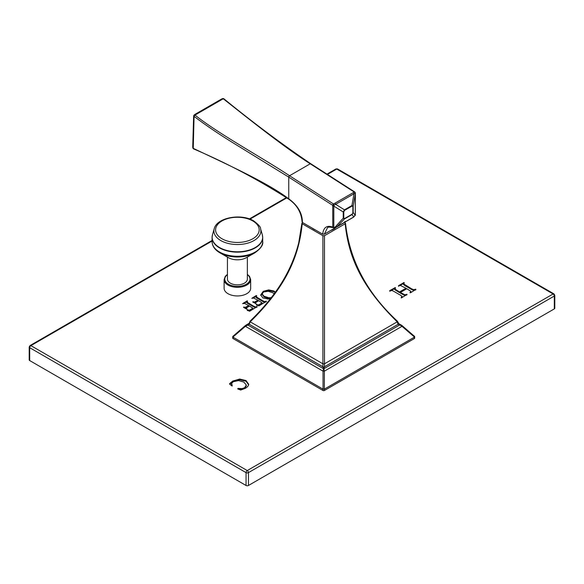 <?xml version="1.0" encoding="UTF-8"?>
<svg xmlns="http://www.w3.org/2000/svg" width="584" height="584" viewBox="0 0 584 584"><rect width="100%" height="100%" fill="white"/><g stroke="black" fill="none" stroke-linecap="round" stroke-linejoin="round"><path stroke-width="0.88" d="M410.815 291.292L410.019 292.482L410.808 292.606L415.918 289.394L413.581 289.635L411.742 288.883L403.471 283.787L404.303 283.014L404.04 282.539L398.441 285.795L400.507 285.496L405.968 288.24L399.522 291.964L394.689 288.883L395.58 288.051L395.288 287.62L389.74 290.584L389.973 291.044L391.74 290.511L393.149 290.978L400.624 295.3L402.04 296.336L401.252 297.285L401.624 297.774L407.084 294.431L404.785 294.759L400.361 292.445L406.8 288.73L410.815 291.292L410.851 292.109L410.077 292.876M402.04 296.336L402.084 297.161L401.252 297.979M394.689 289.576L394.689 288.868L394.689 289.576L399.522 292.65L405.968 288.934L405.968 288.24M403.471 284.488L403.471 283.787L403.471 284.481L404.982 285.664L411.742 289.569L413.581 290.321L415.691 289.956M248.66 384.265L246.039 380.534L239.703 379.06L232.782 381.038L229.702 383.549L229.563 384.002L231.556 385.703L232.184 385.491L231.644 383.345L233.286 381.71L238.564 380.586L243.776 382.053L246.302 384.987L244.63 387.747L242.046 388.601L238.075 388.389L237.681 388.893L240.659 390.068L245.273 388.345C247.477 387.075 248.602 385.717 248.66 384.265L248.66 384.126M246.302 384.987L246.331 386.075M231.556 384.527L231.644 383.345M229.702 384.133L229.702 383.549L229.563 384.002M275.371 292.183L273.911 290.993L268.676 289.905L263.289 291.314L260.771 294.854M260.778 295L262.822 297.92L267.976 299.023L270.428 298.76M256.281 304.819L258.763 304.826L262.085 302.862L258.69 300.694L255.588 302.622L255.843 303.6L252.77 302.037M256.128 303.957L255.588 302.622M256.449 304.943L258.843 305.928L266.435 301.308L264.778 301.614L262.939 300.884L256.069 296.723L256.77 295.927L256.157 295.577L251.821 298.322L253.733 298.081L257.989 300.286L254.522 302.016L252.719 302.008M266.173 301.848L264.778 302.3L262.939 301.57L257.274 298.3L256.069 297.409L256.048 296.614L256.069 297.19M252.872 308.206L252.872 308.892L252.872 308.184L249.477 306.016L246.375 307.943L246.915 308.753M246.915 309.279L246.375 307.943M246.901 308.761L246.302 308.943L243.557 307.359M252.872 308.184L249.55 310.148L247.419 309.834L247.229 310.257L249.631 311.243L257.223 306.629L255.558 306.928L253.726 306.206L246.857 302.037L247.558 301.249L247.258 300.877L242.608 303.636L244.521 303.395L248.777 305.607L245.309 307.33L243.506 307.33M256.953 307.169L255.558 307.622L253.726 306.892L248.054 303.622L246.857 302.731L246.828 301.935L246.857 302.512M232.717 336.639L232.717 338.107A1.124 0.65 0 0 0 233.045 338.567L322.901 390.448A1.124 0.65 0 0 0 324.492 390.448L414.355 338.567A1.124 0.65 0 0 0 414.684 338.107L414.684 336.639M224.117 279.641L224.117 288.277A13.271 7.665 0 0 0 228.008 293.701A13.271 7.665 0 0 0 242.469 295.358A13.271 7.665 0 0 0 250.667 288.277L250.667 279.641A13.271 7.665 0 0 1 242.469 286.722A13.271 7.665 0 0 1 228.008 285.065A13.271 7.665 0 0 1 224.117 279.641L225.278 276.363L227.439 274.356M212.08 241.031L30.886 345.64A1.686 0.971 -120 0 0 30.047 345.56L212.08 240.462M29.696 360.569L246.061 485.486L246.061 472.624A1.686 0.971 0 0 0 248.448 472.624A1.686 0.971 60 0 0 247.258 470.558A1.686 0.971 120 0 0 246.061 472.624L29.696 347.706L29.696 360.569A1.686 0.971 180 0 1 29.2 359.875L29.2 347.02A1.686 0.971 0 0 0 29.696 347.706A1.686 0.971 120 0 1 30.886 345.64L247.258 470.558L553.114 293.971L336.742 169.053A1.686 0.971 -120 0 0 335.902 168.973L326.814 174.214M248.448 485.486L554.304 308.899L554.304 296.037A1.686 0.971 0 0 0 554.8 295.351L553.953 293.891A1.686 0.971 -60 0 0 553.114 293.971A1.686 0.971 60 0 1 554.304 296.037L248.448 472.624L248.448 485.486A1.686 0.971 180 0 1 246.061 485.486M554.8 295.351L554.8 308.213A1.686 0.971 180 0 1 554.304 308.899M327.281 174.521L336.742 169.053A1.686 0.971 -60 0 1 337.589 168.973L553.953 293.891M400.361 292.445L400.361 293.132L404.785 295.453L406.814 294.964M404.04 283.225L398.463 286.24M395.288 288.306L389.74 291.27M399.522 291.964L399.522 292.65M246.302 385.681L244.63 388.44L242.046 389.287L238.075 389.083M232.177 386.068L231.644 384.031M248.66 384.958L246.039 381.221L239.703 379.753L232.782 381.724L229.702 384.236M275.093 292.562L273.911 291.686L268.676 290.598L263.289 292.007L260.778 295.402M270.677 298.446L268.822 298.446L264.056 296.949L262.179 294.548M271.275 297.665L268.822 297.752L264.056 296.263L262.179 294L263.581 291.964L268.209 291.285L272.889 292.774L274.195 293.803M257.989 300.286L257.989 300.979L255.945 302.154L254.522 302.702L253.383 302.373M256.471 296.249L252.857 298.22L252.857 297.533M262.085 302.906L262.085 303.57L260.902 304.512L258.763 305.52L256.632 305.206M248.777 305.607L248.777 306.293L246.733 307.476L245.309 308.023L244.17 307.695M247.258 301.57L243.645 303.541L243.645 302.855M252.872 308.87L249.55 310.834L247.419 310.527M414.355 338.567L414.479 337.085L402.011 326.332A1.124 0.482 -47.5 0 0 402.099 325.609A1.124 0.482 -47.5 0 0 402.011 325.558L398.427 323.383M398.419 323.857L402.011 325.558L414.479 336.34L414.479 337.085M414.355 337.187L324.492 389.068L323.047 389.126L323.032 371.154L324.368 371.154L323.923 368.708L324.492 366.788L398.098 324.295A1.124 0.65 6.4 0 0 398.419 323.901C398.762 323.638 398.39 322.704 397.295 321.098A1.124 0.496 -46.1 0 0 397.2 321.047M322.901 390.448L323.047 389.126M322.901 389.068L233.045 337.187L232.921 336.34L245.389 325.558A1.124 0.482 47.5 0 0 245.302 325.609A1.124 0.482 47.5 0 0 245.389 326.332L249.302 324.295L322.908 366.788A1.124 0.73 -0 0 0 324.492 366.788L324.492 235.71L322.908 235.71L302.22 223.767L302.22 222.854L302.22 223.767C298.884 256.982 285.846 286.905 250.2 321.828L323.018 363.876L324.375 363.876L397.2 321.828A1.124 0.496 -46.1 0 0 397.303 321.105C366.942 292.949 349.677 260.333 345.502 223.263M232.921 337.085L232.921 336.34L232.921 337.085L245.389 326.332L323.032 371.154L323.47 368.708L247.616 324.908L248.974 323.857M250.2 321.047A1.124 0.496 46.1 0 0 250.098 321.098A1.124 0.496 46.1 0 0 250.2 321.828L249.302 324.295A1.124 0.65 -6.4 0 1 248.981 323.901L245.302 325.609L232.833 336.391M398.106 323.828L402.011 326.332L324.368 371.154L324.346 389.126M344.538 222.482L345.18 222.854L345.18 223.767C348.502 256.975 361.547 286.897 397.2 321.828L398.098 324.295L399.784 324.908L323.923 368.708A1.124 0.766 -0 0 0 323.47 368.708L322.908 366.788L322.908 235.71M248.616 324.222L248.996 323.959M398.419 323.886L398.784 324.222L398.405 323.959M302.22 222.854L302.658 222.599M324.492 235.71L345.18 223.767L345.18 222.854M330.741 230.446A14.228 8.213 0 0 0 333.763 229.118A14.228 8.213 0 0 0 336.063 227.38M312.017 228.001A14.228 8.213 0 0 0 315.579 230.059M344.969 221.307L344.976 222.234L324.295 234.169L322.697 234.169C323.499 227.373 326.858 225.015 332.771 227.103A1.124 0.65 0 0 0 333.814 227.278L333.814 206.094L333.924 205.356L335.647 204.32L355.24 193.048L355.342 214.846L353.758 216.971L337.092 226.592L333.727 227.636A1.124 0.766 -71.4 0 1 332.771 227.103L332.727 205.356L288.7 177.083A1.124 0.606 -56.6 0 1 289.554 175.74L310.235 163.797L354.24 192.056A1.124 0.847 33 0 1 355.24 193.048A1.124 0.533 172.2 0 0 355.32 192.8L355.371 193.523A1.124 0.65 180 0 1 355.342 193.669L353.167 206.247L351.955 205.524L344.472 209.838L343.239 211.977L343.239 218.197L344.414 218.963L352.072 214.54L353.167 212.466L353.167 206.247A1.124 0.65 -0 0 1 352.867 206.561L352.064 206.05L344.582 210.364L343.779 211.809A1.124 0.65 180 0 1 343.239 211.977L333.814 206.094A1.124 0.65 -0 0 1 332.771 205.918M288.7 177.083L238.717 146.314C221.475 135.868 206.59 125.888 194.071 116.377L193.246 148.336C225.818 163.878 267.384 182.529 288.759 198.837L288.854 198.903C297.847 205.451 302.373 213.306 302.424 222.46L322.697 234.169M302.424 222.46L302.417 221.54L302.424 222.46M193.946 148.745A1.124 0.788 45.3 0 1 193.209 148.153M355.342 214.554A1.124 0.65 180 0 1 355.371 214.7A1.124 0.65 180 0 1 355.342 214.846A1.124 0.964 -154.5 0 1 355.262 215.189L355.371 193.523A1.124 0.65 180 0 0 355.291 193.282M288.956 199.327A1.124 0.569 125.3 0 1 288.905 199.297A1.124 0.569 125.3 0 1 288.759 198.837L288.759 177.12A1.124 0.606 -56.4 0 1 289.613 175.784L289.554 175.74C262.012 157.512 218.131 133.605 194.99 115.085A1.124 0.774 -138.6 0 0 194.019 115.157M289.613 175.784L333.552 203.998A1.124 0.62 -58 0 0 332.727 205.356A1.124 0.533 -7.8 0 0 333.924 205.356L333.552 203.998L354.24 192.056A1.124 0.62 -58 0 1 354.802 192.005L355.32 192.8M302.089 222.022C301.388 212.525 297.022 204.969 288.992 199.356L288.905 199.297C258.566 179.85 226.753 163.038 193.465 148.84A1.124 0.577 116 0 1 193.246 148.336A1.124 0.496 167.8 0 1 192.859 148.073L192.735 146.825A1.124 0.672 -178.3 0 1 192.778 146.65M310.827 163.768A1.124 0.599 123.3 0 0 310.798 163.746L310.856 163.783A1.124 0.599 123.4 0 0 310.294 163.841M343.779 211.809L343.779 218.029L344.494 218.606L352.152 214.189L352.867 212.78L352.867 206.561M223.796 98.718A1.124 0.54 128.2 0 0 223.241 98.769L194.99 115.085A1.124 0.526 127.3 0 0 194.071 116.377A1.124 0.803 -163.9 0 1 193.903 115.377A1.124 0.774 -138.6 0 1 194.012 115.165L194.998 114.362A1.124 0.65 -120 0 0 194.881 114.471M223.906 99.149A1.124 0.803 16 0 0 223.168 98.791M222.811 98.513L223.803 98.718C252.463 122.173 281.459 143.846 310.798 163.746A1.124 0.599 123.3 0 0 310.235 163.797C282.16 145.876 246.587 117.107 223.241 98.769A1.124 0.474 -105.2 0 0 222.811 98.513L221.591 99.01A1.124 0.65 -120 0 0 221.475 99.119M227.439 257.099L227.439 279.094A9.957 5.745 0 0 0 233.578 284.401A9.957 5.745 0 0 0 244.433 283.16A9.957 5.745 0 0 0 247.346 279.094L247.346 257.099M228.519 257.712L220.007 252.887A24.798 14.315 180 0 0 254.77 252.887L246.266 257.712A12.658 7.307 180 0 1 228.519 257.712A12.658 7.307 180 0 1 228.439 257.668M286.853 197.859L249.988 219.139M402.96 293.949L402.96 294.635M404.785 294.759L404.785 295.453M406.34 294.351L406.34 295.037M406.814 294.27L406.814 294.905M390.681 290.102L390.681 290.788M392.119 289.328L392.119 290.014M393.652 288.387L393.652 289.073M394.769 287.678L394.769 288.365M395.288 287.62L395.288 288.233M396.2 290.044L396.2 290.737M399.427 285.05L399.427 285.737M400.653 284.401L400.653 285.094M402.347 283.364L402.347 284.058M403.551 282.612L403.551 283.298M404.04 282.539L404.04 283.182M404.982 284.977L404.982 285.664M411.742 288.883L411.742 289.569M413.581 289.635L413.581 290.321M415.246 289.204L415.246 289.898M415.691 289.262L415.691 289.788M238.075 388.389L238.075 389.061M238.236 388.367L238.236 389.061M242.046 388.601L242.046 389.287M244.63 387.747L244.63 388.44M232.782 381.038L232.782 381.724M239.703 379.06L239.703 379.753M246.039 380.534L246.039 381.221M273.911 290.993L273.911 291.686M268.676 289.905L268.676 290.598M263.289 291.314L263.289 292.007M268.822 297.752L268.822 298.446M264.056 296.263L264.056 296.949M255.588 302.738L255.588 303.315M253.018 301.68L253.018 302.162M253.383 301.687L253.383 302.344M254.522 302.016L254.522 302.702M255.945 301.468L255.945 302.154M254.084 296.876L254.084 297.563M255.266 296.139L255.266 296.825M256.157 295.577L256.157 296.263M256.471 295.562L256.471 296.11M257.274 297.614L257.274 298.3M262.939 300.884L262.939 301.57M264.778 301.614L264.778 302.3M265.844 301.176L265.844 301.87M266.173 301.154L266.173 301.694M256.632 304.519L256.632 305.045M256.916 304.512L256.916 305.198M258.763 304.826L258.763 305.52M260.902 303.826L260.902 304.512M246.375 308.06L246.375 308.629M243.798 307.002L243.798 307.483M244.17 307.009L244.17 307.666M245.309 307.33L245.309 308.023M246.733 306.79L246.733 307.476M244.871 302.191L244.871 302.884M246.054 301.461L246.054 302.147M246.944 300.899L246.944 301.585M247.258 300.877L247.258 301.432M248.054 302.928L248.054 303.622M253.726 306.206L253.726 306.892M255.558 306.928L255.558 307.622M256.632 306.498L256.632 307.184M256.953 306.476L256.953 307.016M247.419 309.834L247.419 310.367M247.704 309.827L247.704 310.52M249.55 310.148L249.55 310.834M251.689 309.148L251.689 309.834M324.492 390.448L324.492 389.068M233.045 338.567L233.045 337.187M289.554 199.305L288.854 198.903M324.295 234.169L327.544 227.672C327.982 226.928 329.872 226.942 333.208 227.709L334.705 227.541L343.239 218.197A1.124 0.65 180 0 0 343.779 218.029M355.05 215.627A1.124 0.956 -154.9 0 0 355.138 215.292L353.167 212.466A1.124 0.65 0 0 1 352.867 212.78M353.393 217.182A1.124 0.65 -120 0 0 353.612 217.131A1.124 0.65 -120 0 0 353.758 216.971L352.072 214.54A1.124 0.65 60 0 0 352.152 214.189M355.262 215.189L353.612 217.131L336.939 226.753A1.124 0.65 -120 0 0 337.092 226.592L344.414 218.963A1.124 0.65 60 0 0 344.494 218.606M334.61 227.431L336.939 226.753M193.143 147.365A1.124 0.672 -178.3 0 1 192.735 146.825L193.618 116.603A1.124 0.672 -178.3 0 1 193.662 116.428M353.335 192.895A1.124 0.65 60 0 1 353.992 193.727L351.955 205.524A1.124 0.65 -120 0 1 352.064 206.05M334.99 203.487A1.124 0.65 60 0 1 335.647 204.32L344.472 209.838A1.124 0.65 -120 0 1 344.582 210.364M208.999 106.835A1.124 0.65 -120 0 0 208.298 106.689A1.124 0.65 -120 0 0 208.174 106.799M195.698 114.508A1.124 0.65 -120 0 0 195.005 114.362M193.961 117.099A1.124 0.672 -178.3 0 1 193.618 116.603L194.012 115.165M222.292 99.156A1.124 0.65 -120 0 0 221.599 99.01L194.998 114.362M227.439 274.633A12.6 7.271 0 0 0 228.483 284.24A12.6 7.271 0 0 0 245.725 284.547A12.6 7.271 0 0 0 247.346 274.633M212.189 236.191A25.309 14.615 0 0 0 212.08 237.527L212.08 241.667C212.269 246.178 214.861 249.886 219.854 252.792L220.007 252.887A24.798 14.315 180 0 1 219.861 252.799M254.77 252.887C260.741 248.623 263.384 244.886 262.705 241.667A25.309 14.615 180 0 1 247.076 255.164A25.309 14.615 180 0 1 219.496 251.996A25.309 14.615 0 0 1 212.08 241.667M212.08 237.527A25.309 14.615 0 0 0 219.496 247.864A25.309 14.615 180 0 0 247.076 251.032A25.309 14.615 180 0 0 262.705 237.527L262.318 234.819A25.265 14.585 180 0 1 248.945 250.178A25.265 14.585 180 0 1 219.526 247.521A25.265 14.585 0 0 1 212.466 234.819L212.08 237.527M262.596 236.191A25.309 14.615 180 0 1 262.705 237.527L262.705 241.667M260.566 228.738C260.873 227.213 258.573 224.592 253.675 220.876C241.309 213.204 216.839 217.445 214.211 228.738A23.491 13.563 0 0 0 220.781 240.557A23.491 13.563 180 0 0 248.134 243.024A23.491 13.563 180 0 0 260.566 228.738L262.318 234.819M252.806 220.964A21.798 12.585 180 0 1 252.806 238.761A21.798 12.585 180 0 1 221.978 238.761A21.798 12.585 0 0 1 221.978 220.964A21.798 12.585 0 0 1 252.806 220.964M249.39 218.92L286.401 197.553M29.2 347.02L30.047 345.56M337.589 168.973L335.902 168.973M262.085 302.884L262.085 303.57M248.966 323.383L245.937 325.149M414.567 336.391L401.464 325.149M248.981 323.901L250.098 321.098C259.187 312.396 267.326 303.147 274.524 293.343C286.16 277.546 294.241 260.632 298.767 242.601L301.892 223.263M193.465 148.84L192.859 148.066M310.856 163.783L354.802 192.005M247.346 274.356L249.514 276.371L250.667 279.641M214.211 228.738L212.466 234.819"/></g></svg>
